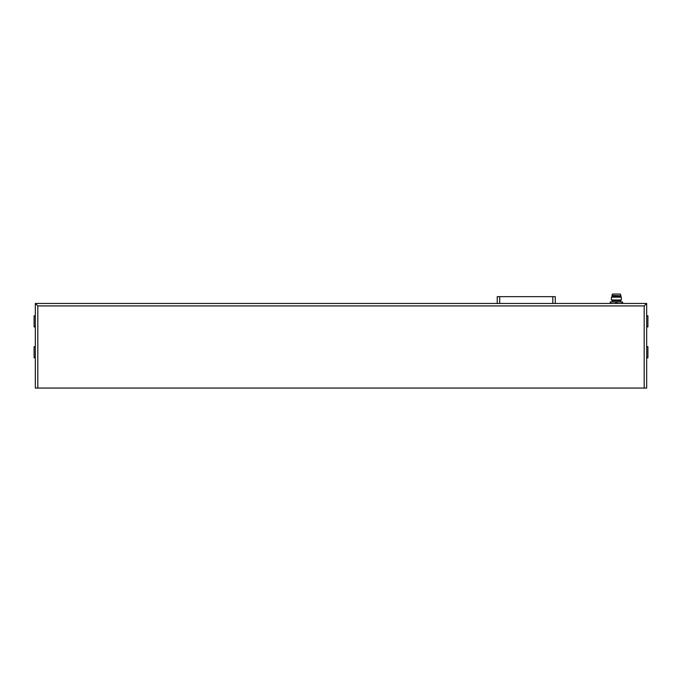 <?xml version="1.0" encoding="UTF-8"?>
<svg xmlns="http://www.w3.org/2000/svg" width="682" height="682" viewBox="0 0 682 682"><rect width="100%" height="100%" fill="white"/><g stroke="black" fill="none" stroke-linecap="round" stroke-linejoin="round"><path stroke-width="1.02" d="M644.192 388.058L646.664 388.058L646.664 303.456L35.336 303.456L37.808 305.928L37.808 388.058L644.192 388.058L644.192 305.928L37.808 305.928M37.808 388.058L35.336 388.058L35.336 303.456M646.664 303.456L644.192 305.928M35.336 346.678L34.1 346.678L34.1 357.794L35.336 357.794M35.336 315.809L34.1 315.809L34.1 326.917L35.336 326.917M646.664 357.794L647.9 357.794L647.9 346.678L646.664 346.678M646.664 326.917L647.9 326.917L647.9 315.809L646.664 315.809M610.867 303.456L610.867 301.973L610.228 301.973L610.228 303.456M610.867 301.973L615.769 301.973L615.769 303.456M617.048 303.456L617.048 301.973L615.769 301.973M617.048 301.973L621.941 301.973L621.941 303.456M622.581 303.456L622.581 301.973L621.941 301.973M620.603 301.973L620.603 300.736L612.206 300.736L612.206 301.973M612.206 300.736L611.464 299.995L621.345 299.995L620.603 300.736M620.603 295.8L621.345 297.156L611.464 297.156L611.464 299.995M620.603 296.414L612.206 296.414L611.464 297.156M612.206 295.8L612.206 296.414M620.85 295.8L611.959 295.425L620.85 295.8M612.453 294.07L620.356 294.07L612.453 294.07L611.959 295.425M555.276 296.661L555.276 303.456L555.276 296.661L499.701 296.661L499.701 303.456M497.229 296.661L497.229 303.456L497.229 296.661L499.701 296.661M541.073 296.661L531.193 296.661M521.312 296.661L511.432 296.661M552.804 296.661L552.804 303.456M621.345 297.156L621.345 299.995M620.356 294.07L620.85 295.425"/></g></svg>
